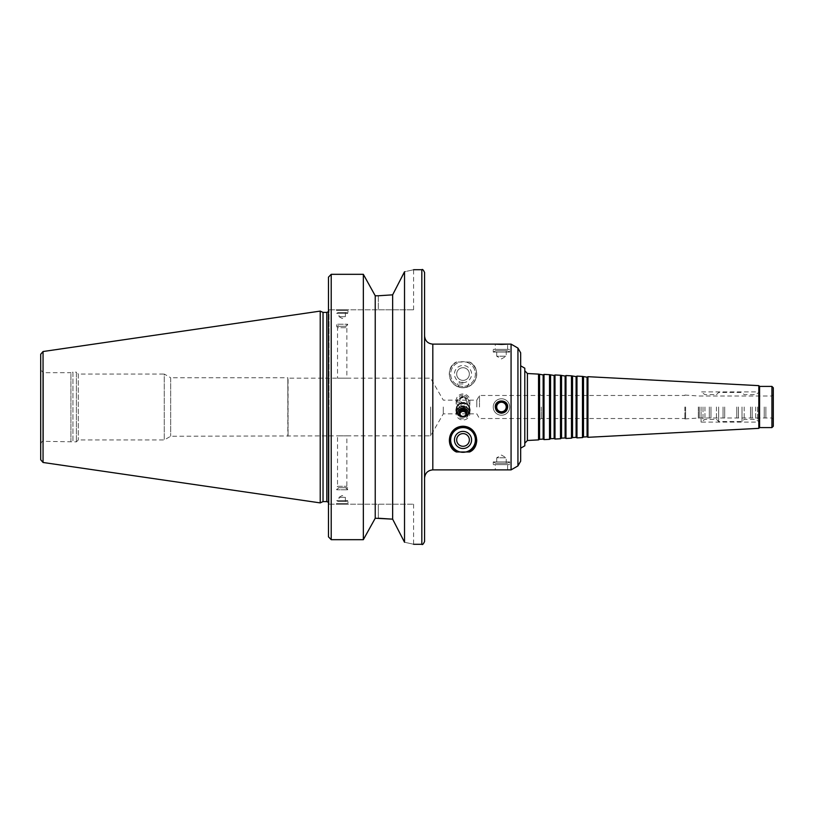 <?xml version="1.0" encoding="UTF-8"?>
<svg xmlns="http://www.w3.org/2000/svg" width="814" height="814" viewBox="0 0 814 814"><rect width="100%" height="100%" fill="white"/><g stroke="black" fill="none" stroke-linecap="round" stroke-linejoin="round"><path stroke-width="0.61" stroke-dasharray="4.07 3.05" d="M476.801 407L476.801 400.132L476.801 407M479.487 407L479.487 395.472L479.487 407M524.796 445.807L524.796 368.193M520.675 407L520.675 365.812L520.675 407M524.796 407L524.796 443.223L524.796 407M538.532 439.896L538.532 374.104M539.57 439.295L539.57 374.705M543.141 439.102L543.141 374.898M544.017 439.611L544.017 374.389M549.511 439.326L549.511 374.674M550.559 438.715L550.559 375.285M554.131 438.532L554.131 375.468M555.006 439.031L555.006 374.969M560.49 438.746L560.49 375.254M561.538 438.146L561.538 375.854M565.109 437.952L565.109 376.048M565.984 438.461L565.984 375.539M571.479 438.176L571.479 375.824M572.527 437.566L572.527 376.434M576.098 437.383L576.098 376.617M576.973 437.881L576.973 376.119M582.458 437.596L582.458 376.404M583.506 436.986L583.506 377.014M587.077 436.803L587.077 377.197M587.952 437.311L587.952 376.689M758.811 428.357L758.811 385.643M759.574 427.594L759.574 386.406M771.926 427.594L771.926 386.406M773.3 426.221L773.3 387.779M773.3 407L773.3 419.22L773.3 407M771.804 407L771.804 417.979L771.804 407M765.882 407L765.882 417.979L765.882 407M764.234 407L764.234 417.979L764.234 407M752.156 407L752.156 417.979L752.156 407M750.508 407L750.508 417.979L750.508 407M738.43 407L738.43 417.979L738.43 407M736.782 407L736.782 417.979L736.782 407M724.694 407L724.694 417.979L724.694 407M723.046 407L723.046 417.979L723.046 407M710.968 407L710.968 417.979L710.968 407M709.32 407L709.32 417.979L709.32 407M699.287 407L699.287 417.979L699.287 407M698.341 407L698.341 418.528L698.341 407M685.591 407L685.591 418.528L685.591 407M684.879 407L684.879 418.945L684.879 407M541.33 407L541.33 418.528L541.33 407M539.896 407L539.896 419.352L539.896 407M463.013 387.779C458.241 387.23 458.241 387.23 463.013 387.779C458.241 387.23 458.241 387.23 463.013 387.779C467.796 387.23 467.796 387.23 463.013 387.779C467.796 387.23 467.796 387.23 463.013 387.779M463.013 383.974L457.387 383.974L463.013 383.974M463.013 382.285L457.387 382.285L463.013 382.285M469.617 362.016A13.726 13.726 0 0 1 473.595 382.794A13.726 13.726 0 0 1 452.431 382.794A13.726 13.726 0 0 1 456.41 362.016C445.238 366.748 447.395 387.281 463.013 387.779C478.632 387.281 480.799 366.748 469.617 362.016L469.332 362.016A13.594 13.594 0 0 1 463.013 387.637A13.594 13.594 0 0 1 456.705 362.016L456.41 362.016M468.416 414.255A5.464 5.372 180 0 1 457.61 414.255M469.668 411.619A6.868 6.746 180 0 1 463.013 420.034A6.868 6.746 180 0 1 456.359 411.619M465.313 416.585A4.07 3.999 180 0 1 460.724 416.585M466.127 413.909A3.175 3.114 180 0 1 463.013 417.653A3.175 3.114 180 0 1 459.91 413.909M463.013 395.197A5.464 5.372 -0 0 0 458.282 403.256A5.464 5.372 -0 0 0 467.745 403.256A5.464 5.372 -0 0 0 463.013 395.197M463.013 393.966A6.868 6.746 -0 0 0 456.155 400.712A6.868 6.746 -0 0 0 463.013 407.468A6.868 6.746 -0 0 0 469.882 400.712A6.868 6.746 -0 0 0 463.013 393.966M463.013 396.723A4.07 3.999 -0 0 0 459.493 402.716A4.07 3.999 -0 0 0 466.534 402.716A4.07 3.999 -0 0 0 463.013 396.723M463.013 397.598A3.175 3.114 -0 0 0 459.849 400.712A3.175 3.114 -0 0 0 463.013 403.836A3.175 3.114 -0 0 0 466.188 400.712A3.175 3.114 -0 0 0 463.013 397.598M463.013 396.347A3.175 3.114 -0 0 0 459.849 399.471A3.175 3.114 -0 0 0 463.013 402.584A3.175 3.114 -0 0 0 466.188 399.471A3.175 3.114 -0 0 0 463.013 396.347M463.013 411.09C467.216 410.663 469.505 408.333 469.882 404.12C469.515 399.857 467.226 397.486 463.013 396.998C458.801 397.486 456.512 399.857 456.155 404.12C456.532 408.333 458.821 410.663 463.013 411.09M463.013 380.392A6.339 6.339 0 0 1 457.529 370.879A6.339 6.339 0 0 1 468.508 370.879A6.339 6.339 0 0 1 463.013 380.392A6.339 6.339 0 0 1 457.529 370.879A6.339 6.339 0 0 1 468.508 370.879A6.339 6.339 0 0 1 463.013 380.392M463.013 382.6A8.547 8.547 0 0 1 455.606 369.77A8.547 8.547 0 0 1 470.421 369.77A8.547 8.547 0 0 1 463.013 382.6M463.013 386.406A12.352 12.352 0 0 1 452.319 367.867A12.352 12.352 0 0 1 473.717 367.867A12.352 12.352 0 0 1 463.013 386.406A12.352 12.352 0 0 1 452.319 367.867A12.352 12.352 0 0 1 473.717 367.867A12.352 12.352 0 0 1 463.013 386.406M469.332 362.016L456.705 362.016M476.75 439.947A13.726 13.726 0 0 0 450.315 434.737A13.726 13.726 0 0 0 456.41 451.984M463.013 433.608A6.339 6.339 0 0 0 457.529 443.121A6.339 6.339 0 0 0 468.508 443.121A6.339 6.339 0 0 0 463.013 433.608M463.013 427.594A12.352 12.352 0 0 0 452.319 446.133A12.352 12.352 0 0 0 473.717 446.133A12.352 12.352 0 0 0 463.013 427.594M493.223 407A8.242 8.242 0 0 0 505.575 414.133A8.242 8.242 0 0 0 505.575 399.867A8.242 8.242 0 0 0 493.223 407A8.242 8.242 0 0 0 505.575 414.133A8.242 8.242 0 0 0 505.575 399.867A8.242 8.242 0 0 0 493.223 407A8.242 8.242 0 0 1 505.575 399.867A8.242 8.242 0 0 1 505.575 414.133A8.242 8.242 0 0 1 493.223 407A8.242 8.242 0 0 1 505.575 399.867A8.242 8.242 0 0 1 505.575 414.133A8.242 8.242 0 0 1 493.223 407M495.278 407A6.176 6.176 0 0 0 504.548 412.352A6.176 6.176 0 0 0 504.548 401.648A6.176 6.176 0 0 0 495.278 407A6.176 6.176 0 0 1 504.548 401.648A6.176 6.176 0 0 1 504.548 412.352A6.176 6.176 0 0 1 495.278 407C496.886 413.074 500.396 414.529 505.83 411.365C508.984 405.942 507.529 402.421 501.455 400.824C497.71 401.19 495.645 403.245 495.278 407M496.703 407A4.752 4.752 0 0 0 503.835 411.121A4.752 4.752 0 0 0 503.835 402.879A4.752 4.752 0 0 0 496.703 407A4.752 4.752 0 0 1 503.835 402.879A4.752 4.752 0 0 1 503.835 411.121A4.752 4.752 0 0 1 496.703 407A4.752 4.752 0 0 1 503.835 402.879A4.752 4.752 0 0 1 503.835 411.121A4.752 4.752 0 0 1 496.703 407M495.594 350.712L507.315 350.712L495.594 350.712L493.223 352.086L509.696 352.086L493.223 352.086L493.223 349.338L509.696 349.338L493.223 349.338M495.278 349.338L507.641 349.338L495.278 349.338L495.278 344.119M506.216 350.712L506.216 356.196L501.455 358.943L496.703 356.196L506.216 356.196L496.703 356.196L496.703 350.712L506.216 350.712L496.703 350.712M495.594 407A5.861 5.861 0 0 1 504.385 401.923A5.861 5.861 0 0 1 504.385 412.077A5.861 5.861 0 0 1 495.594 407M495.594 463.288L507.315 463.288L495.594 463.288L493.223 461.914L509.696 461.914L493.223 461.914L493.223 464.662L509.696 464.662L493.223 464.662M495.278 464.662L507.641 464.662L495.278 464.662L495.278 469.882L507.641 469.882L507.641 464.662M506.216 463.288L506.216 457.804L501.455 455.057L496.703 457.804L506.216 457.804L496.703 457.804L496.703 463.288L506.216 463.288L496.703 463.288M40.7 369.932L40.7 444.068L40.7 369.932L43.447 372.68L43.447 441.32L43.447 372.68L70.91 372.68L70.91 441.32L70.91 372.68L72.955 372.13L72.955 441.87L72.955 372.13L76.394 372.13L76.394 441.87L76.394 372.13L78.317 374.053L78.317 439.947L78.317 374.053L164.265 374.053L164.265 439.947L164.265 374.053L170.686 377.757L170.686 436.243L170.686 377.757L287.83 377.757L287.83 436.243L287.83 377.757L288.064 435.836L288.064 378.164L346.866 378.164L337.525 378.164L337.525 327.696L346.866 327.696L337.525 327.696L336.701 326.272L347.69 326.272L336.701 326.272L336.701 324.216L347.69 324.216L336.701 324.216L338.766 326.272L345.635 326.272L338.766 326.272M345.37 312.545L345.37 316.656L342.195 318.488L339.031 316.656L345.37 316.656L339.031 316.656L339.031 312.545L345.37 312.545L339.031 312.545M338.136 312.545L346.265 312.545L338.136 312.545L336.701 313.37L347.69 313.37L336.701 313.37L336.701 310.348L347.69 310.348L336.701 310.348L336.151 309.798L348.239 309.798L336.151 309.798M40.7 444.068C41.606 441.727 42.521 440.812 43.447 441.32L76.394 441.87L78.317 439.947L164.265 439.947L170.686 436.243L346.866 435.836L337.525 435.836L337.525 486.304L346.866 486.304L337.525 486.304L336.701 487.728L347.69 487.728L336.701 487.728L336.701 489.784L347.69 489.784L336.701 489.784L338.766 487.728L345.635 487.728L338.766 487.728M345.37 501.455L345.37 497.344L342.195 495.512L339.031 497.344L345.37 497.344L339.031 497.344L339.031 501.455L345.37 501.455L339.031 501.455M338.136 501.455L346.265 501.455L338.136 501.455L336.701 500.63L347.69 500.63L336.701 500.63L336.701 503.652L347.69 503.652L336.701 503.652L336.151 504.202L348.239 504.202L336.151 504.202M392.643 294.841L404.527 271.754C416.534 269.098 416.534 269.098 404.527 271.754L404.527 542.246C416.534 544.902 416.534 544.902 404.527 542.246L392.643 519.159L392.643 294.841M378.307 295.767L378.307 309.798L413.593 309.798L328.469 309.798L378.307 309.798L378.307 295.767L375.234 295.767L363.339 274.318L363.339 539.682L331.217 539.682L328.469 536.843L328.469 277.157L328.469 309.798L329.019 309.798L328.469 309.798L328.469 536.843M328.469 277.157L331.217 274.318L331.217 539.682M329.019 504.202L413.593 504.202L328.469 504.202L329.019 504.202L329.019 309.798L329.019 504.202M378.307 518.233L378.307 504.202L378.307 518.233L375.234 518.233L363.339 539.682M323.026 501.597L323.026 312.403M320.228 502.899L320.228 311.101M329.019 407L329.019 503.795L329.019 407M328.469 504.202L328.469 309.798M375.234 518.233L375.234 295.767M424.572 541.544L424.572 272.456M424.572 407L424.572 478.123L424.572 407M511.07 469.882L511.07 344.119M520.675 448.188L520.675 365.812M443.294 407L443.294 413.868L443.294 407M430.616 407L430.616 435.836L430.616 407M40.7 459.757L40.7 354.243M716.462 407L716.462 419.352L716.462 407M718.66 407L718.66 421.55L718.66 407M701.088 407L701.088 422.1L701.088 407M759.574 407L759.574 422.1L759.574 407M744.189 407L744.189 419.352L744.189 407M742.002 407L742.002 421.55L742.002 407M527.401 440.486L527.401 373.514M421.825 544.291L421.825 269.709M326.821 501.597L326.821 312.403M432.814 469.882L432.814 344.119M517.938 465.913L517.938 348.087M43.05 462.474L43.05 351.526M704.965 407L704.965 419.352L704.965 407M703.021 407L703.021 420.156L703.021 407M757.631 407L757.631 420.156L757.631 407M755.687 407L755.687 419.352L755.687 407M345.635 487.728L347.69 489.784L346.866 486.304L346.866 435.836L430.616 435.836L443.294 413.868L476.801 413.868L479.487 418.528L539.896 418.528M345.635 326.272L347.69 324.216L346.866 327.696L346.866 378.164L430.616 378.164L443.294 400.132L476.801 400.132L479.487 395.472L539.896 395.472M684.879 418.945L699.287 417.979L771.804 417.979L773.3 419.22M684.879 395.055L699.287 396.021L771.804 396.021L773.3 394.78M539.896 419.352L541.33 418.528L684.879 418.528M539.896 394.648L541.33 395.472L684.879 395.472M466.748 387.261L468.64 383.974L468.64 382.285M459.289 387.261L457.387 383.974L457.387 382.285M459.849 413.288L459.849 414.529M466.188 413.288L466.188 414.529M456.155 409.88L456.155 413.288M469.882 409.88L469.882 413.288M466.188 400.712L466.188 399.471M459.849 400.712L459.849 399.471M469.882 404.12L469.882 400.712M456.155 404.12L456.155 400.712M507.315 350.712L509.696 352.086L509.696 349.338M507.641 349.338L507.641 344.119M507.315 463.288L509.696 461.914L509.696 464.662M346.265 312.545L347.69 313.37L348.239 309.798M346.265 501.455L347.69 500.63L348.239 504.202M413.593 309.798L413.593 269.709M413.593 504.202L413.593 544.291M328.469 502.34L329.019 503.795M328.469 311.66L329.019 310.205M716.462 419.352L718.66 421.55L742.002 421.55L744.189 419.352L755.687 419.352L759.574 422.1L701.088 422.1L704.965 419.352L716.462 419.352M716.462 394.648L718.66 392.45L742.002 392.45L744.189 394.648L755.687 394.648L759.574 391.9L701.088 391.9L704.965 394.648L716.462 394.648"/><path stroke-width="1.22" d="M524.796 407L524.796 445.807L520.675 448.188L520.675 461.162L520.675 352.838L520.675 365.812L524.796 368.193L524.796 407M539.57 374.705L539.57 439.295L543.141 439.102L543.141 374.898L538.532 374.104L538.532 439.896L527.401 440.486L524.796 443.223M543.141 374.898L544.017 374.389L544.017 439.611L543.141 439.102M550.559 375.285L550.559 438.715L554.131 438.532L554.131 375.468L549.511 374.674L549.511 439.326L544.017 439.611M554.131 375.468L555.006 374.969L555.006 439.031L554.131 438.532M561.538 375.854L561.538 438.146L565.109 437.952L565.109 376.048L560.49 375.254L560.49 438.746L555.006 439.031M565.109 376.048L565.984 375.539L565.984 438.461L565.109 437.952M572.527 376.434L572.527 437.566L576.098 437.383L576.098 376.617L571.479 375.824L571.479 438.176L565.984 438.461M576.098 376.617L576.973 376.119L576.973 437.881L576.098 437.383M583.506 377.014L583.506 436.986L587.077 436.803L587.077 377.197L582.458 376.404L582.458 437.596L576.973 437.881M587.077 377.197L587.952 376.689L587.952 437.311L587.077 436.803M758.811 428.357L759.574 427.594L759.574 386.406L758.811 385.643L758.811 428.357L587.952 437.311M759.574 386.406L771.926 386.406L771.926 427.594L759.574 427.594M771.926 386.406L773.3 387.779L773.3 426.221L771.926 427.594M457.61 414.255A5.464 5.372 180 0 1 463.013 408.058A5.464 5.372 180 0 1 468.416 414.255M456.359 411.619A6.868 6.746 180 0 1 469.668 411.619M460.724 416.585A4.07 3.999 180 0 1 459.971 410.643A4.07 3.999 180 0 1 466.066 410.643A4.07 3.999 180 0 1 465.313 416.585M463.013 416.402A3.175 3.114 180 0 1 459.849 413.288A3.175 3.114 180 0 1 463.013 410.164A3.175 3.114 180 0 1 466.188 413.288A3.175 3.114 180 0 1 463.013 416.402M459.91 413.909A3.175 3.114 180 0 1 466.127 413.909M463.013 402.91C465.913 403.042 467.999 404.405 469.271 407L469.882 409.88C469.515 414.143 467.226 416.514 463.013 417.002C458.801 416.514 456.512 414.143 456.155 409.88L456.756 407C458.038 404.405 460.124 403.042 463.013 402.91M469.617 451.984L469.332 451.984A13.594 13.594 0 0 0 463.013 426.363A13.594 13.594 0 0 0 456.705 451.984L456.41 451.984C445.238 447.252 447.395 426.719 463.013 426.221C478.632 426.719 480.799 447.252 469.617 451.984A13.726 13.726 0 0 0 476.75 439.947M463.013 433.608A6.339 6.339 0 0 0 457.529 443.121A6.339 6.339 0 0 0 468.508 443.121A6.339 6.339 0 0 0 463.013 433.608M463.013 431.4A8.547 8.547 0 0 0 455.606 444.23A8.547 8.547 0 0 0 470.421 444.23A8.547 8.547 0 0 0 463.013 431.4M463.013 427.594A12.352 12.352 0 0 0 452.319 446.133A12.352 12.352 0 0 0 473.717 446.133A12.352 12.352 0 0 0 463.013 427.594M469.332 451.984L456.705 451.984M495.594 407A5.861 5.861 0 0 0 504.385 412.077A5.861 5.861 0 0 0 504.385 401.923A5.861 5.861 0 0 0 495.594 407M501.455 413.176C497.71 412.81 495.645 410.755 495.278 407C494.902 399.033 508.017 399.033 507.641 407C507.264 410.755 505.209 412.81 501.455 413.176M496.703 407A4.752 4.752 0 0 0 503.835 411.121A4.752 4.752 0 0 0 503.835 402.879A4.752 4.752 0 0 0 496.703 407M501.455 344.424L495.278 344.119L507.641 344.119L501.455 344.424M424.572 335.877C425.061 340.883 427.808 343.63 432.814 344.119L432.814 469.882L511.07 469.882L511.07 344.119L507.641 344.119M404.527 271.754C416.534 269.098 416.534 269.098 404.527 271.754L392.643 294.841L378.307 295.767L392.643 294.841L392.643 519.159L404.527 542.246C416.534 544.902 416.534 544.902 404.527 542.246L404.527 271.754M378.307 295.767L375.234 295.767L363.339 274.318L331.217 274.318L328.469 277.157L328.469 536.843L331.217 539.682L363.339 539.682L375.234 518.233L392.643 519.159L378.307 518.233M331.217 539.682L331.217 274.318L363.339 274.318L363.339 539.682M328.469 309.798L328.469 277.157M375.234 295.767L375.234 518.233M328.469 536.843L328.469 504.202M323.026 407L323.026 501.597L320.228 502.899L320.228 311.101L323.026 312.403L323.026 407M424.572 407L424.572 541.544C423.341 544.128 422.425 545.044 421.825 544.291L421.825 269.709C422.425 268.956 423.341 269.872 424.572 272.456L424.572 407M43.05 462.474L43.05 351.526L40.7 354.243L40.7 459.757L43.05 462.474L320.228 502.899M538.532 374.104L527.401 373.514L527.401 440.486M323.026 312.403L326.821 312.403L326.821 501.597L328.469 502.34M511.07 344.119L517.938 348.087L517.938 465.913L511.07 469.882M527.401 373.514L524.796 370.777M539.57 439.295L538.532 439.896M549.511 374.674L544.017 374.389M550.559 438.715L549.511 439.326M560.49 375.254L555.006 374.969M561.538 438.146L560.49 438.746M571.479 375.824L565.984 375.539M572.527 437.566L571.479 438.176M582.458 376.404L576.973 376.119M583.506 436.986L582.458 437.596M758.811 385.643L587.952 376.689M413.593 544.291L421.825 544.291M413.593 269.709L421.825 269.709M323.026 501.597L326.821 501.597M326.821 312.403L328.469 311.66M432.814 469.882C427.808 470.37 425.061 473.117 424.572 478.123M432.814 344.119L495.278 344.119M517.938 465.913L520.675 461.162M517.938 348.087L520.675 352.838M43.05 351.526L320.228 311.101"/></g></svg>
